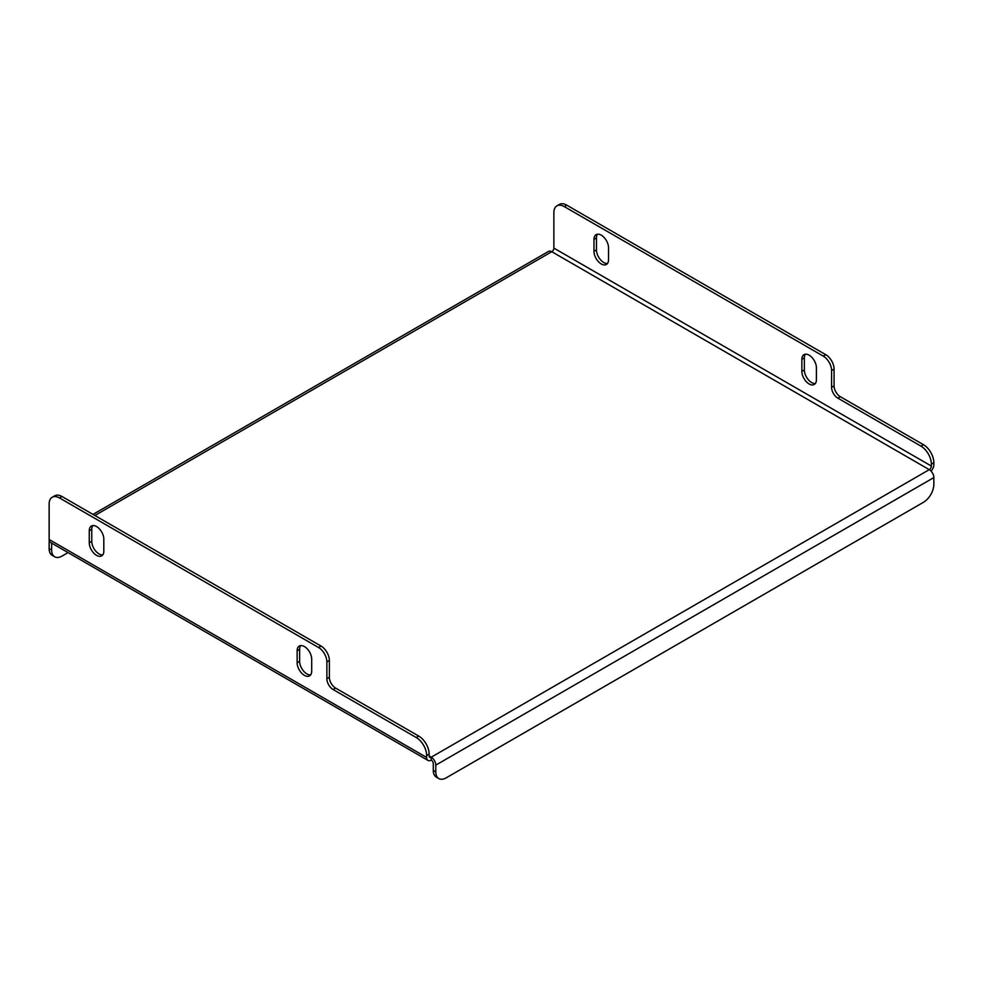 <?xml version="1.0" encoding="UTF-8"?>
<svg xmlns="http://www.w3.org/2000/svg" width="983" height="983" viewBox="0 0 983 983"><rect width="100%" height="100%" fill="white"/><g stroke="black" fill="none" stroke-linecap="round" stroke-linejoin="round"><path stroke-width="1.47" d="M816.406 367.765A10.285 5.935 -120 0 0 809.132 355.17A10.285 5.935 -120 0 0 803.983 354.654A10.285 5.935 -120 0 0 801.858 359.36L801.858 371.365A10.285 5.935 -120 0 0 806.343 381.723A10.285 5.935 -120 0 0 814.268 384.476A10.285 5.935 -120 0 0 816.406 379.77L816.406 367.765M608.526 247.753A10.285 5.935 -120 0 0 601.252 235.146A10.285 5.935 -120 0 0 596.116 234.642A10.285 5.935 -120 0 0 593.978 239.348L593.978 251.353A10.285 5.935 -120 0 0 598.475 261.711A10.285 5.935 -120 0 0 606.4 264.464A10.285 5.935 -120 0 0 608.526 259.758L608.526 247.753M304.411 646.556A10.285 5.935 60 0 1 311.697 659.163L311.697 671.156A10.285 5.935 60 0 1 309.559 675.874A10.285 5.935 60 0 1 301.634 673.109A10.285 5.935 60 0 1 297.136 662.763L297.136 650.758A10.285 5.935 60 0 1 299.274 646.052A10.285 5.935 60 0 1 304.411 646.556M96.543 526.544A10.285 5.935 60 0 1 103.817 539.151L103.817 551.144A10.285 5.935 60 0 1 101.691 555.862A10.285 5.935 60 0 1 93.766 553.097A10.285 5.935 60 0 1 89.269 542.751L89.269 530.746A10.285 5.935 60 0 1 91.394 526.028A10.285 5.935 60 0 1 96.543 526.544M566.749 205.152L564.254 206.59A14.696 8.491 -120 0 0 556.906 205.865L559.401 204.415A14.696 8.491 60 0 1 566.749 205.152L825.757 354.679A11.759 6.795 -120 0 1 834.075 369.092L834.075 385.889A8.822 5.087 60 0 0 840.305 396.69L923.455 444.697A14.696 8.491 60 0 1 933.85 462.698L933.85 464.615A6.463 3.735 120 0 1 931.048 471.103M564.254 206.59L823.263 356.129A11.759 6.795 60 0 1 831.581 370.53L831.581 387.327A8.822 5.087 -120 0 0 837.811 398.127L920.96 446.135L923.455 444.697M427.986 760.412A6.463 3.735 120 0 1 426.647 757.451L426.647 755.534A14.696 8.491 -120 0 0 416.251 737.533L418.746 736.083L335.596 688.088A8.822 5.087 60 0 1 329.366 677.275L329.366 660.478A11.759 6.795 -120 0 0 321.048 646.077L62.04 496.538L59.545 497.976A14.696 8.491 -120 0 0 52.197 497.251A14.696 8.491 -120 0 0 49.15 503.984L49.15 539.507A6.463 3.735 -60 0 0 50.489 542.469L427.986 760.412A6.463 3.735 120 0 0 431.218 760.092L431.218 757.205L429.141 756.013A2.937 1.696 120 0 0 429.743 757.352A2.937 1.696 120 0 0 431.218 757.205L929.279 469.653A2.937 1.696 120 0 0 931.356 466.053L553.859 248.109A2.937 1.696 -60 0 1 551.782 251.709L94.884 515.497M416.251 737.533L333.102 689.525A8.822 5.087 60 0 1 326.872 678.725L326.872 661.915A11.759 6.795 -120 0 0 318.553 647.514L59.545 497.976M553.859 248.109L553.859 212.586A14.696 8.491 -120 0 1 556.906 205.865M933.85 462.698L931.356 464.136L931.356 466.053M815.362 383.493A10.285 5.935 60 0 1 808.038 379.364A10.285 5.935 60 0 1 804.352 369.927L804.352 357.923A10.285 5.935 60 0 1 805.384 354.199M607.494 263.481A10.285 5.935 60 0 1 600.171 259.352A10.285 5.935 60 0 1 596.472 249.915L596.472 237.911A10.285 5.935 60 0 1 597.517 234.187M931.356 464.136A14.696 8.491 -120 0 0 920.96 446.135M429.141 756.013L429.141 754.084L426.647 755.534M310.653 674.879A10.285 5.935 60 0 1 303.329 670.762A10.285 5.935 60 0 1 299.631 661.313L299.631 649.321A10.285 5.935 60 0 1 300.675 645.598M102.785 554.867A10.285 5.935 60 0 1 95.449 550.75A10.285 5.935 60 0 1 91.763 541.301L91.763 529.309A10.285 5.935 60 0 1 92.795 525.586M52.197 497.251L54.692 495.813A14.696 8.491 60 0 1 62.04 496.538M418.746 736.083A14.696 8.491 60 0 1 429.141 754.084M49.285 540.711A6.463 3.735 -120 0 0 49.15 541.903L49.15 548.625L51.644 550.062L51.644 543.341M92.992 514.404L548.551 251.39A6.463 3.735 60 0 1 551.782 251.709L929.279 469.653A6.463 3.735 60 0 1 933.85 477.578L933.85 484.3A14.696 8.491 120 0 1 923.455 502.301L446.184 777.848A14.696 8.491 120 0 1 438.836 778.585L436.341 777.135A14.696 8.491 -60 0 1 433.294 770.414L435.788 771.852A14.696 8.491 120 0 0 438.836 778.585M51.644 550.062A14.696 8.491 120 0 0 54.692 556.796L52.197 555.358A14.696 8.491 -60 0 1 49.15 548.625M54.692 556.796A14.696 8.491 120 0 0 62.04 556.071L68.048 552.606M433.294 770.414L433.294 763.693A2.937 1.696 -120 0 0 431.218 760.092M435.788 771.852L435.788 765.13A6.463 3.735 -120 0 0 431.218 757.205M823.263 356.129L825.757 354.679M318.553 647.514L321.048 646.077M426.647 757.451L49.15 539.507M435.788 765.13L933.85 477.578M326.872 661.915L329.366 660.478M333.102 689.525L335.596 688.088M326.872 678.725L329.366 677.275M837.811 398.127L840.305 396.69M831.581 387.327L834.075 385.889M831.581 370.53L834.075 369.092M89.269 530.746L91.763 529.309M89.269 542.751L91.763 541.301M297.136 650.758L299.631 649.321M297.136 662.763L299.631 661.313M593.978 251.353L596.472 249.915M593.978 239.348L596.472 237.911M801.858 371.365L804.352 369.927M801.858 359.36L804.352 357.923"/></g></svg>
